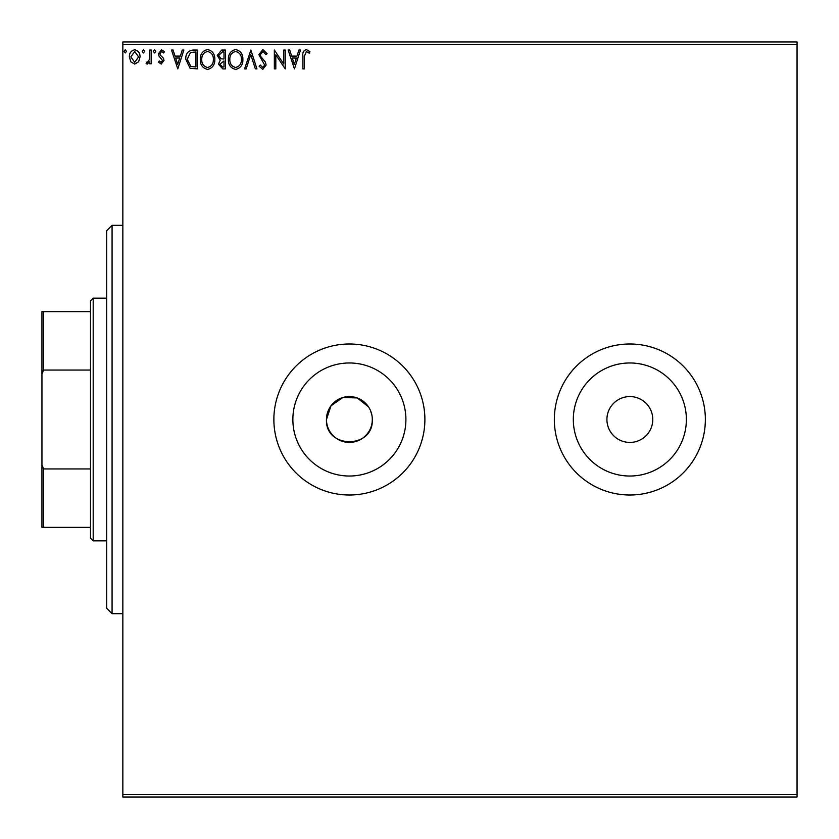 <?xml version="1.0" encoding="UTF-8"?>
<svg xmlns="http://www.w3.org/2000/svg" width="839" height="839" viewBox="0 0 839 839"><rect width="100%" height="100%" fill="white"/><g stroke="black" fill="none" stroke-linecap="round" stroke-linejoin="round"><path stroke-width="1.26" d="M368.447 406.768L357.11 397.917L342.732 397.56L330.975 405.845L326.465 419.5A22.926 22.926 0 0 0 349.381 442.426A22.926 22.926 0 0 0 372.306 419.5A22.926 22.926 0 0 0 349.381 396.574A22.926 22.926 0 0 0 326.465 419.5C325.039 449.022 373.691 449.127 372.306 419.5M292.863 419.5A56.528 56.528 0 0 0 349.381 476.028A56.528 56.528 0 0 0 405.908 419.5A56.528 56.528 0 0 0 349.381 362.972A56.528 56.528 0 0 0 292.863 419.5M573.32 419.5A56.528 56.528 0 0 0 629.848 476.028A56.528 56.528 0 0 0 686.375 419.5A56.528 56.528 0 0 0 629.848 362.972A56.528 56.528 0 0 0 573.32 419.5M554.338 419.5A75.51 75.51 0 0 0 629.848 495.01A75.51 75.51 0 0 0 705.358 419.5A75.51 75.51 0 0 0 629.848 343.99A75.51 75.51 0 0 0 554.338 419.5M273.871 419.5A75.51 75.51 0 0 0 349.381 495.01A75.51 75.51 0 0 0 424.891 419.5A75.51 75.51 0 0 0 349.381 343.99A75.51 75.51 0 0 0 273.871 419.5M606.922 419.5A22.926 22.926 0 0 0 629.848 442.426A22.926 22.926 0 0 0 652.773 419.5A22.926 22.926 0 0 0 629.848 396.574A22.926 22.926 0 0 0 606.922 419.5M797.05 797.05L122.851 797.05L122.851 794.355L797.05 794.355L797.05 797.05M797.05 44.645L122.851 44.645L122.851 41.95L797.05 41.95L797.05 794.355M138.624 61.792L134.712 64.079L130.8 61.803L129.384 56.905C129.353 52.983 131.125 50.623 134.712 49.795C138.299 50.613 140.071 52.983 140.04 56.905L138.624 61.792M151.167 50.036L151.167 63.837L149.72 63.837L149.72 61.803L147.192 64.079L146.091 63.607L146.783 62.138L147.433 62.38L149.489 59.412L149.72 50.036L151.167 50.036M161.235 64.079L158.435 62.117L159.284 60.932L161.14 62.38L162.546 60.523L158.907 55.919L158.435 53.78L161.497 49.795L164.486 51.661L163.647 52.941L161.654 51.494L159.882 53.717L160.228 55.028L163.532 58.331L163.993 60.46L161.235 64.079M193.012 50.036L197.396 50.036L197.396 68.913L190.044 68.242L185.776 59.244C185.566 53.79 187.967 50.728 193.012 50.036M225.471 50.036L225.471 68.913L222.796 68.913L218.455 64.236L220.217 60.219L217.238 55.395L221.695 50.036L225.471 50.036M250.882 50.036L256.933 68.913L255.35 68.913L250.756 54.598L246.173 68.913L244.589 68.913L250.882 50.036M283.792 50.036L285.25 50.036L285.25 68.913L275.811 54.839L275.811 68.913L274.353 68.913L274.353 50.036L283.792 64.089L283.792 50.036M304.368 56.36L304.368 68.913L302.921 68.913L302.921 56.171C302.334 52.742 303.487 50.539 306.371 49.553L309.937 51.735L309.192 53.182L306.382 51.494L304.368 56.36M122.851 44.645L122.851 794.355M294.447 68.913L288.155 50.036L289.738 50.036L291.678 56.087L296.975 56.087L298.915 50.036L300.498 50.036L294.447 68.913M262.859 49.553L267.096 53.686L265.921 54.64L262.964 51.494L260.321 54.692L260.793 56.549L265.386 62.117L266.131 65.002L262.754 69.406L259.115 66.208L260.247 65.043L262.775 67.466L264.673 65.075L258.873 54.661L262.859 49.553M242.891 59.391C243.006 64.781 240.615 68.116 235.728 69.406C230.725 68.242 228.281 64.928 228.376 59.485C228.281 54.095 230.694 50.78 235.612 49.553C240.531 50.739 242.964 54.021 242.891 59.391M214.826 59.391C214.931 64.781 212.54 68.116 207.653 69.406C202.65 68.242 200.206 64.928 200.301 59.485C200.206 54.095 202.619 50.78 207.537 49.553C212.456 50.739 214.889 54.021 214.826 59.391M177.795 68.913L171.502 50.036L173.075 50.036L175.015 56.087L180.322 56.087L182.262 50.036L183.846 50.036L177.795 68.913M155.771 51.368L154.554 52.941L153.348 51.368L154.554 49.795L155.771 51.368M144.633 51.368L143.427 52.941L142.21 51.368L143.427 49.795L144.633 51.368M126.479 51.368L125.273 52.941L124.067 51.368L125.273 49.795L126.479 51.368M371.866 415.032L370.555 410.722M292.297 58.027L294.332 64.362L296.356 58.027L292.297 58.027M229.823 59.496C229.76 63.806 231.7 66.47 235.665 67.466C239.608 66.417 241.527 63.733 241.443 59.401C241.517 55.112 239.587 52.469 235.665 51.494C231.679 52.469 229.729 55.133 229.823 59.496M222.513 66.984L224.013 66.984L224.013 60.932L219.902 64.204L222.513 66.984M223.279 58.992L224.013 58.992L224.013 51.976L222.356 51.976L218.696 55.395L220.972 58.772L223.279 58.992M201.748 59.496C201.685 63.806 203.625 66.47 207.59 67.466C211.533 66.417 213.452 63.733 213.368 59.401C213.442 55.112 211.512 52.469 207.59 51.494C203.604 52.469 201.664 55.133 201.748 59.496M195.948 66.984L195.948 51.976L190.495 52.458L187.233 59.244L190.81 66.449L195.948 66.984M175.645 58.027L177.679 64.362L179.703 58.027L175.645 58.027M130.842 56.884L134.712 62.38L138.582 56.884L134.712 51.494L130.842 56.884M112.069 613.666L106.668 608.275L106.668 230.725L112.069 225.334L112.069 613.666L122.851 613.666M93.192 540.851L90.497 538.156L90.497 300.844L93.192 298.149L93.192 540.851L106.668 540.851M90.497 370.062L43.565 370.062L41.95 374.089L41.95 311.626L43.565 311.626L43.565 370.062M90.497 527.374L41.95 527.374L41.95 374.089M41.95 464.911L43.565 468.938L43.565 527.374M90.497 468.938L43.565 468.938M90.497 311.626L43.565 311.626M112.069 225.334L122.851 225.334M93.192 298.149L106.668 298.149"/></g></svg>
